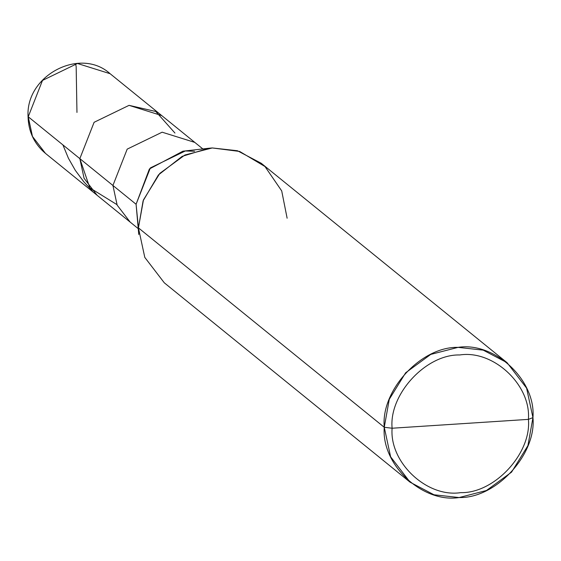 <?xml version="1.0" encoding="UTF-8"?>
<svg xmlns="http://www.w3.org/2000/svg" width="561" height="561" viewBox="0 0 561 561"><rect width="100%" height="100%" fill="white"/><g stroke="black" fill="none" stroke-linecap="round" stroke-linejoin="round"><path stroke-width="0.84" d="M116.926 204.611L89.844 187.879L79.837 158.637L28.225 116.765L28.225 116.19M202.844 148.931L110.11 73.708L77.439 63.484L42.496 80.426L28.225 116.765L42.496 80.426L77.439 63.484L110.11 73.708C80.398 46.717 25.638 75.286 28.05 116.478L32.468 136.442L45.469 153.391L32.468 136.442L28.225 116.765L79.837 158.637L94.108 122.291L129.051 105.349L155.79 111.492L174.962 133.062L155.79 111.492L129.051 105.349L94.108 122.291L79.837 158.637L84.08 178.314L97.081 195.256L84.08 178.314L79.837 158.637L94.108 122.291L129.051 105.349L161.722 115.573L129.051 105.349L94.108 122.291L79.837 158.637L84.08 178.314L97.088 195.263L130.166 222.093L117.165 205.151L112.922 185.474L79.837 158.637L112.922 185.474L127.193 149.128L162.136 132.193L194.807 142.41L162.136 132.193L127.193 149.128L112.922 185.474L117.165 205.151L130.166 222.093L138.209 228.615M194.576 151.26L185.298 150.979L150.355 167.914L136.085 204.26L138.427 227.878L384.257 427.286L390.617 456.801L410.119 482.222L433.99 494.774L459.129 497.551L486.457 490.503L511.548 472.145L527.922 445.609L532.95 417.629L528.406 419.376C531.695 453.232 494.479 493.526 460.735 492.635C427.04 497.902 389.292 462.481 392.104 428.225L528.406 419.376C531.218 385.119 493.477 349.692 459.775 354.959C426.037 354.075 388.822 394.362 392.104 428.225L384.257 427.286L138.427 227.878L136.085 204.26L112.922 185.474L136.085 204.26L149.401 168.973L182.935 151.19L208.706 148.265L182.185 156.344L158.412 174.948L143.104 200.845L138.427 227.878L143.455 199.898L159.836 173.363L184.92 155.004L212.254 147.95L237.387 150.734L261.258 163.286L507.081 362.694L483.21 350.141L458.078 347.364L430.75 354.412L405.659 372.77L389.278 399.306L384.257 427.286C380.674 390.351 421.269 346.396 458.078 347.364C494.837 341.614 536.014 380.26 532.95 417.629L526.59 388.114L507.081 362.694M287.127 218.222L281.713 190.915L264.981 166.533L239.659 151.449L212.254 147.95L208.706 148.265M392.104 428.225C388.822 394.362 426.037 354.075 459.775 354.959C493.477 349.692 531.218 385.119 528.406 419.376L392.104 428.225C389.292 462.481 427.04 497.902 460.735 492.635C494.479 493.526 531.695 453.232 528.406 419.376L532.95 417.629C536.533 454.564 495.931 498.519 459.129 497.551C422.363 503.301 381.192 464.655 384.257 427.286L392.104 428.225M410.119 482.222L164.296 282.814L144.794 257.394L138.427 227.878L138.763 234.484L136.085 204.26M76.962 112.438L76.163 66.563L75.609 64.038L74.578 63.751M62.909 144.906L68.414 158.23L75.307 170.348L83.764 181.736L92.341 190.88M28.239 117.691L28.323 119.647M28.05 116.478C28.429 131.583 34.235 143.889 45.469 153.391L97.081 195.256"/></g></svg>
